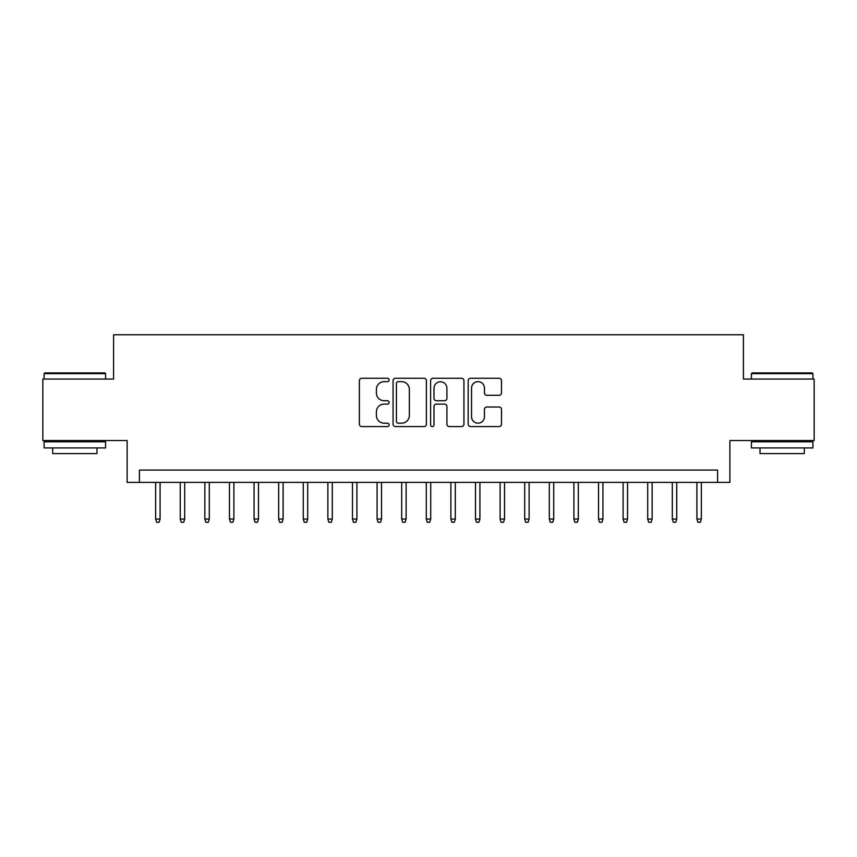 <?xml version="1.0" encoding="UTF-8"?>
<svg xmlns="http://www.w3.org/2000/svg" width="857" height="857" viewBox="0 0 857 857"><rect width="100%" height="100%" fill="white"/><g stroke="black" fill="none" stroke-linecap="round" stroke-linejoin="round"><path stroke-width="1.29" d="M389.132 379.962A1.693 1.693 0 0 0 387.45 378.269L361.783 378.269A2.41 2.41 0 0 0 359.372 380.69L359.372 424.151A2.41 2.41 0 0 0 361.783 426.572L387.45 426.572A1.693 1.693 0 0 0 389.132 424.879A1.693 1.693 0 0 0 387.45 423.187L384.129 423.187A7.724 7.724 0 0 1 376.394 415.463L376.394 411.842A7.724 7.724 0 0 1 384.129 404.108L387.45 404.108A1.693 1.693 0 0 0 389.132 402.426A1.693 1.693 0 0 0 387.45 400.733L384.129 400.733A7.724 7.724 0 0 1 376.394 392.999L376.394 389.378A7.724 7.724 0 0 1 384.129 381.654L387.45 381.654A1.693 1.693 0 0 0 389.132 379.962M499.074 395.302A2.41 2.41 0 0 0 501.495 392.881L501.495 380.69A2.41 2.41 0 0 0 499.074 378.269L470.579 378.269A2.41 2.41 0 0 0 468.168 380.69L468.168 424.151A2.41 2.41 0 0 0 470.579 426.572L499.074 426.572A2.41 2.41 0 0 0 501.495 424.151L501.495 409.421A2.41 2.41 0 0 0 499.074 407.011L486.883 407.011A2.41 2.41 0 0 0 484.462 409.421L484.462 416.727A6.46 6.46 0 0 1 478.002 423.187A6.46 6.46 0 0 1 471.543 416.727L471.543 388.114A6.46 6.46 0 0 1 478.002 381.654A6.46 6.46 0 0 1 484.462 388.114L484.462 392.881A2.41 2.41 0 0 0 486.883 395.302L499.074 395.302M717.588 482.384L729.885 482.384L729.885 440.552L814.15 440.552L814.15 379.051L743.415 379.051L743.415 334.766L113.585 334.766L113.585 379.051L42.85 379.051L42.85 440.552L127.115 440.552L127.115 482.384L717.588 482.384L717.588 470.075L139.412 470.075L139.412 482.384M426.39 380.69A2.41 2.41 0 0 0 423.969 378.269L395.473 378.269A2.41 2.41 0 0 0 393.063 380.69L393.063 424.151A2.41 2.41 0 0 0 395.473 426.572L423.969 426.572A2.41 2.41 0 0 0 426.39 424.151L426.39 380.69M433.031 378.269L461.527 378.269A2.41 2.41 0 0 1 463.937 380.69L463.937 424.151A2.41 2.41 0 0 1 461.527 426.572L449.325 426.572A2.41 2.41 0 0 1 446.915 424.151L446.915 406.529A2.41 2.41 0 0 0 444.494 404.108L436.406 404.108A2.41 2.41 0 0 0 433.996 406.529L433.996 424.879A1.693 1.693 0 0 1 432.303 426.572A1.693 1.693 0 0 1 430.61 424.879L430.61 380.69A2.41 2.41 0 0 1 433.031 378.269M398.13 381.654A1.693 1.693 0 0 0 396.437 383.347L396.437 421.494A1.693 1.693 0 0 0 398.13 423.187L401.633 423.187A7.724 7.724 0 0 0 409.357 415.463L409.357 389.378A7.724 7.724 0 0 0 401.633 381.654L398.13 381.654M446.915 388.232A6.46 6.46 0 0 0 440.455 381.772A6.46 6.46 0 0 0 433.996 388.232L433.996 398.312A2.41 2.41 0 0 0 436.406 400.733L444.494 400.733A2.41 2.41 0 0 0 446.915 398.312L446.915 388.232M160.088 519.042L159.102 522.234L156.638 522.234L155.653 519.042L160.088 519.042L160.088 482.384M155.653 519.042L155.653 482.384M44.821 372.902L104.854 372.902L105.582 373.631L44.082 373.631L44.821 372.902M74.838 447.932L44.082 447.932L44.082 441.784L105.582 441.784L105.582 447.932L74.838 447.932M96.98 447.932L96.98 453.599L52.695 453.599L52.695 447.932M752.146 372.902L812.179 372.902L812.918 373.631L751.418 373.631L752.146 372.902M782.162 447.932L751.418 447.932L751.418 441.784L812.918 441.784L812.918 447.932L782.162 447.932M804.305 447.932L804.305 453.599L760.02 453.599L760.02 447.932M184.684 519.042L183.698 522.234L181.245 522.234L180.259 519.042L184.684 519.042L184.684 482.384M180.259 519.042L180.259 482.384M209.29 519.042L208.305 522.234L205.841 522.234L204.855 519.042L209.29 519.042L209.29 482.384M204.855 519.042L204.855 482.384M233.886 519.042L232.911 522.234L230.447 522.234L229.462 519.042L233.886 519.042L233.886 482.384M229.462 519.042L229.462 482.384M258.493 519.042L257.507 522.234L255.054 522.234L254.068 519.042L258.493 519.042L258.493 482.384M254.068 519.042L254.068 482.384M283.099 519.042L282.114 522.234L279.65 522.234L278.664 519.042L283.099 519.042L283.099 482.384M278.664 519.042L278.664 482.384M307.695 519.042L306.72 522.234L304.256 522.234L303.271 519.042L307.695 519.042L307.695 482.384M303.271 519.042L303.271 482.384M332.302 519.042L331.316 522.234L328.863 522.234L327.877 519.042L332.302 519.042L332.302 482.384M327.877 519.042L327.877 482.384M356.908 519.042L355.923 522.234L353.459 522.234L352.473 519.042L356.908 519.042L356.908 482.384M352.473 519.042L352.473 482.384M381.504 519.042L380.529 522.234L378.066 522.234L377.08 519.042L381.504 519.042L381.504 482.384M377.08 519.042L377.08 482.384M406.111 519.042L405.125 522.234L402.672 522.234L401.687 519.042L406.111 519.042L406.111 482.384M401.687 519.042L401.687 482.384M430.717 519.042L429.732 522.234L427.268 522.234L426.283 519.042L430.717 519.042L430.717 482.384M426.283 519.042L426.283 482.384M455.313 519.042L454.328 522.234L451.875 522.234L450.889 519.042L455.313 519.042L455.313 482.384M450.889 519.042L450.889 482.384M479.92 519.042L478.934 522.234L476.471 522.234L475.496 519.042L479.92 519.042L479.92 482.384M475.496 519.042L475.496 482.384M504.527 519.042L503.541 522.234L501.077 522.234L500.092 519.042L504.527 519.042L504.527 482.384M500.092 519.042L500.092 482.384M529.123 519.042L528.137 522.234L525.684 522.234L524.698 519.042L529.123 519.042L529.123 482.384M524.698 519.042L524.698 482.384M553.729 519.042L552.744 522.234L550.28 522.234L549.305 519.042L553.729 519.042L553.729 482.384M549.305 519.042L549.305 482.384M578.336 519.042L577.35 522.234L574.886 522.234L573.901 519.042L578.336 519.042L578.336 482.384M573.901 519.042L573.901 482.384M602.932 519.042L601.946 522.234L599.493 522.234L598.507 519.042L602.932 519.042L602.932 482.384M598.507 519.042L598.507 482.384M627.538 519.042L626.553 522.234L624.089 522.234L623.114 519.042L627.538 519.042L627.538 482.384M623.114 519.042L623.114 482.384M652.145 519.042L651.159 522.234L648.695 522.234L647.71 519.042L652.145 519.042L652.145 482.384M647.71 519.042L647.71 482.384M676.741 519.042L675.755 522.234L673.302 522.234L672.317 519.042L676.741 519.042L676.741 482.384M672.317 519.042L672.317 482.384M701.347 519.042L700.362 522.234L697.898 522.234L696.912 519.042L701.347 519.042L701.347 482.384M696.912 519.042L696.912 482.384M44.082 379.051L44.082 373.631M58.105 441.784L58.105 440.552M91.56 441.784L91.56 440.552M105.582 379.051L105.582 373.631M751.418 379.051L751.418 373.631M765.44 441.784L765.44 440.552M798.895 441.784L798.895 440.552M812.918 379.051L812.918 373.631"/></g></svg>
